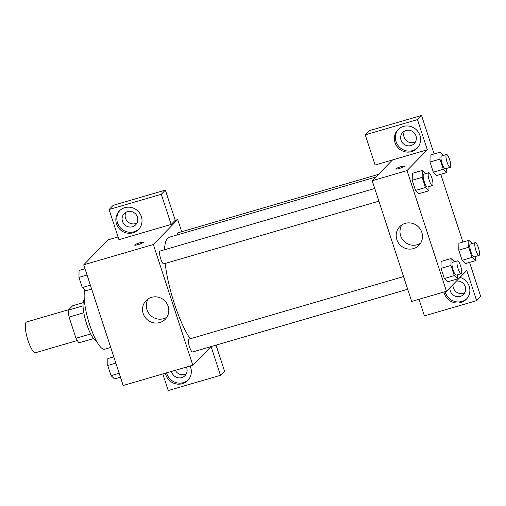 <?xml version="1.0" encoding="UTF-8"?>
<svg xmlns="http://www.w3.org/2000/svg" width="506" height="506" viewBox="0 0 506 506"><rect width="100%" height="100%" fill="white"/><g stroke="black" fill="none" stroke-linecap="round" stroke-linejoin="round"><path stroke-width="0.76" d="M68.816 309.653L26.59 321.961A16.009 3.833 73.8 0 0 27.387 338.406A16.009 3.833 73.8 0 0 35.547 352.701L77.31 340.525M90.713 333.96L75.995 338.248L69.075 317.079A20.664 4.946 73.8 0 1 68.354 310.127L72.63 305.75L83.155 302.683M75.995 338.248A20.664 4.946 73.8 0 0 79.037 342.815L93.616 338.565M96.159 340.462A21.347 5.104 -106.2 0 1 85.849 321.367A21.347 5.104 -106.2 0 1 84.287 299.723M83.825 312.778L69.075 317.079M83.041 305.845L68.354 310.127M84.894 290.027A32.017 7.66 73.8 0 0 89.916 325.56A32.017 7.66 73.8 0 0 104.685 349.222L110.732 347.458M210.97 346.61L192.805 365.212L123.167 385.509L83.724 264.815L108.082 239.863L118.056 236.96M138.182 244.569A4.668 0.607 161.9 0 1 134.634 245.113A4.668 0.607 161.9 0 1 138.884 243.082A4.668 0.607 161.9 0 1 143.508 242.21A4.668 0.607 161.9 0 1 138.182 244.569M171.167 224.449L118.942 239.673L109.081 209.503L161.306 194.279L171.167 224.449L175.228 220.293L177.714 219.566L181.686 231.716M192.805 365.212L153.356 244.518L83.724 264.815M153.356 244.518L177.714 219.566M143.508 242.216A4.668 0.607 -18.1 0 0 138.884 243.089A4.668 0.607 -18.1 0 0 134.634 245.113M116.5 223.861A13.339 12.833 44.3 0 1 119.391 210.92A13.339 12.833 44.3 0 1 137.898 211.053A13.339 12.833 44.3 0 1 138.48 229.56A13.339 12.833 44.3 0 1 116.5 223.861M119.909 210.414A13.339 12.833 -135.7 0 0 117.512 222.823A13.339 12.833 -135.7 0 0 138.973 229.022M127.48 211.653A8.001 7.704 44.3 0 1 135.678 224.79A8.001 7.704 44.3 0 1 123.325 223.165A8.001 7.704 44.3 0 1 127.48 211.653M136.962 223.001A8.001 7.704 44.3 0 1 125.975 212.273M161.306 194.279L165.367 190.117L175.228 220.293M109.081 209.503L113.142 205.341L165.367 190.117M143.198 313.575A13.384 12.878 44.3 0 1 146.095 300.589A13.384 12.878 44.3 0 1 164.665 300.722A13.384 12.878 44.3 0 1 165.247 319.286A13.384 12.878 44.3 0 1 143.198 313.575M148.195 298.863A13.384 12.878 -135.7 0 0 146.974 309.71A13.384 12.878 -135.7 0 0 166.923 317.148M190.098 366.002A13.339 12.833 44.3 0 1 187.789 380.423A13.339 12.833 44.3 0 1 165.81 374.731A13.339 12.833 44.3 0 1 165.405 373.2M162.831 373.947L168.251 390.543L220.483 375.319L211.084 346.578M166.582 372.852A13.339 12.833 -135.7 0 0 166.822 373.687A13.339 12.833 -135.7 0 0 188.283 379.892M186.404 367.078A8.001 7.704 44.3 0 1 181.724 377.609A8.001 7.704 44.3 0 1 171.572 371.398M186.278 373.871A8.001 7.704 44.3 0 1 175.335 370.303M220.483 375.319L224.537 371.164L216.03 345.136M403.541 276.586L188.902 339.147A6.673 1.594 73.8 0 0 188.713 339.267A6.673 1.594 73.8 0 0 189.364 346.427A6.673 1.594 73.8 0 0 192.634 351.955L407.691 289.274M378.406 174.38L177.884 232.83A6.673 1.594 73.8 0 0 177.701 232.943A6.673 1.594 73.8 0 0 177.347 234.892M374.744 188.479L160.105 251.039A6.673 1.594 73.8 0 0 159.915 251.159A6.673 1.594 73.8 0 0 160.566 258.319A6.673 1.594 73.8 0 0 163.836 263.847L378.893 201.167M375.806 177.049L169.194 237.27A57.412 13.738 73.8 0 0 167.575 238.282A57.412 13.738 73.8 0 0 164.52 249.749M165.184 263.455A57.412 13.738 73.8 0 0 190.186 338.773M418.987 299.286L424.414 315.883L476.639 300.659L466.779 270.482L446.475 291.273L411.663 301.424L372.214 180.731L392.511 159.94L375.104 165.013L365.237 134.836L417.469 119.618L427.33 149.789L392.511 159.94M404.522 131.092A8.001 7.704 -135.7 0 0 415.508 141.819M453.041 284.549A8.001 7.704 -135.7 0 0 464.818 292.683M365.237 134.836L369.298 130.681L421.53 115.457L434.11 153.963M476.639 300.659L480.7 296.497L469.555 262.393M462.908 242.07L440.758 174.285M410.954 145.557A8.001 7.704 44.3 0 1 402.763 132.42A8.001 7.704 44.3 0 1 415.116 134.046A8.001 7.704 44.3 0 1 410.954 145.557M398.456 129.226A13.339 12.833 -135.7 0 0 396.059 141.636A13.339 12.833 -135.7 0 0 417.513 147.841M395.041 142.679A13.339 12.833 44.3 0 1 397.931 129.732A13.339 12.833 44.3 0 1 416.444 129.871A13.339 12.833 44.3 0 1 417.02 148.372A13.339 12.833 44.3 0 1 395.041 142.679M456.406 281.108A8.001 7.704 44.3 0 1 460.27 296.421A8.001 7.704 44.3 0 1 449.998 287.674M445.122 291.671A13.339 12.833 -135.7 0 0 445.369 292.506A13.339 12.833 -135.7 0 0 466.823 298.704M460.043 277.383A13.339 12.833 44.3 0 1 466.33 299.242A13.339 12.833 44.3 0 1 444.35 293.543A13.339 12.833 44.3 0 1 443.952 292.013M417.469 119.618L421.53 115.457M446.766 168.353L446.697 172.559L436.754 175.468L433.313 172.192L429.986 162.034L430.1 155.121L440.056 152.23L443.427 155.431M428.98 186.569L428.911 190.768L418.968 193.678L415.527 190.408L412.207 180.244L412.314 173.337L422.27 170.446L425.641 173.647M457.778 274.676L457.709 278.876L447.759 281.772L444.325 278.515L441.004 268.351L441.112 261.444L451.067 258.553L454.439 261.754M475.564 256.46L475.495 260.666L465.552 263.575L462.111 260.299L458.784 250.141L458.898 243.228L468.847 240.337L472.224 243.538M446.475 291.273L407.026 170.579L427.33 149.789M405.224 223.386A13.384 12.878 44.3 0 1 420.423 229.376A13.384 12.878 44.3 0 1 418.917 245.353A13.384 12.878 44.3 0 1 400.347 245.214A13.384 12.878 44.3 0 1 399.772 226.65A13.384 12.878 44.3 0 1 405.224 223.386M407.026 170.579L372.214 180.731M401.872 224.93A13.384 12.878 -135.7 0 0 404.123 241.349A13.384 12.878 -135.7 0 0 420.594 243.209M399.31 168.46A4.668 0.607 161.9 0 1 395.762 169.004A4.668 0.607 161.9 0 1 400.012 166.974A4.668 0.607 161.9 0 1 404.636 166.101A4.668 0.607 161.9 0 1 399.31 168.46M404.636 166.101A4.668 0.607 -18.1 0 0 400.012 166.98A4.668 0.607 -18.1 0 0 395.762 169.004M457.709 278.876L454.274 275.612L450.954 265.454L451.067 258.553M457.494 260.862L452.522 262.31A6.673 1.594 73.8 0 0 452.857 269.16A6.673 1.594 73.8 0 0 456.254 275.119L461.232 273.67A6.673 1.594 73.8 0 0 461.415 273.55A6.673 1.594 73.8 0 0 460.764 266.39A6.673 1.594 73.8 0 0 457.494 260.862A6.673 1.594 73.8 0 0 457.829 267.712A6.673 1.594 73.8 0 0 461.232 273.67M454.274 275.612L444.325 278.515L441.004 268.351L441.118 261.45M450.954 265.454L441.004 268.351M428.911 190.768L425.476 187.505L422.156 177.347L422.27 170.446M428.696 172.755L423.724 174.203A6.673 1.594 73.8 0 0 424.06 181.053A6.673 1.594 73.8 0 0 427.456 187.011L432.434 185.563A6.673 1.594 73.8 0 0 432.617 185.443A6.673 1.594 73.8 0 0 431.966 178.283A6.673 1.594 73.8 0 0 428.696 172.755A6.673 1.594 73.8 0 0 429.031 179.605A6.673 1.594 73.8 0 0 432.434 185.563M425.476 187.505L415.527 190.408L412.207 180.244L412.32 173.343M422.156 177.347L412.207 180.244M475.495 260.666L472.054 257.402L468.733 247.238L468.847 240.337M475.279 242.646L470.308 244.101A6.673 1.594 73.8 0 0 470.637 250.951A6.673 1.594 73.8 0 0 474.04 256.903L479.011 255.454A6.673 1.594 73.8 0 0 479.201 255.34A6.673 1.594 73.8 0 0 478.549 248.174A6.673 1.594 73.8 0 0 475.279 242.646A6.673 1.594 73.8 0 0 475.615 249.496A6.673 1.594 73.8 0 0 479.011 255.454M472.054 257.402L462.111 260.299L458.784 250.141L458.904 243.241M468.733 247.238L458.784 250.141M446.697 172.559L443.256 169.295L439.935 159.131L440.049 152.23M446.482 154.539L441.51 155.993A6.673 1.594 73.8 0 0 441.839 162.843A6.673 1.594 73.8 0 0 445.242 168.795L450.213 167.347A6.673 1.594 73.8 0 0 450.403 167.233A6.673 1.594 73.8 0 0 449.752 160.067A6.673 1.594 73.8 0 0 446.482 154.539A6.673 1.594 73.8 0 0 446.817 161.389A6.673 1.594 73.8 0 0 450.213 167.347M443.256 169.295L433.313 172.192L429.986 162.034L430.106 155.133M439.935 159.131L429.986 162.034M120.447 377.179L114.508 378.905L111.067 375.648L107.746 365.484L107.86 358.583L113.806 356.85M119.176 373.283L111.067 375.648M115.855 363.118L107.746 365.484M91.649 289.071L85.71 290.798L82.269 287.541L78.949 277.377L79.062 270.476L85.008 268.743M90.378 285.175L82.269 287.541M87.057 275.017L78.949 277.377"/></g></svg>
